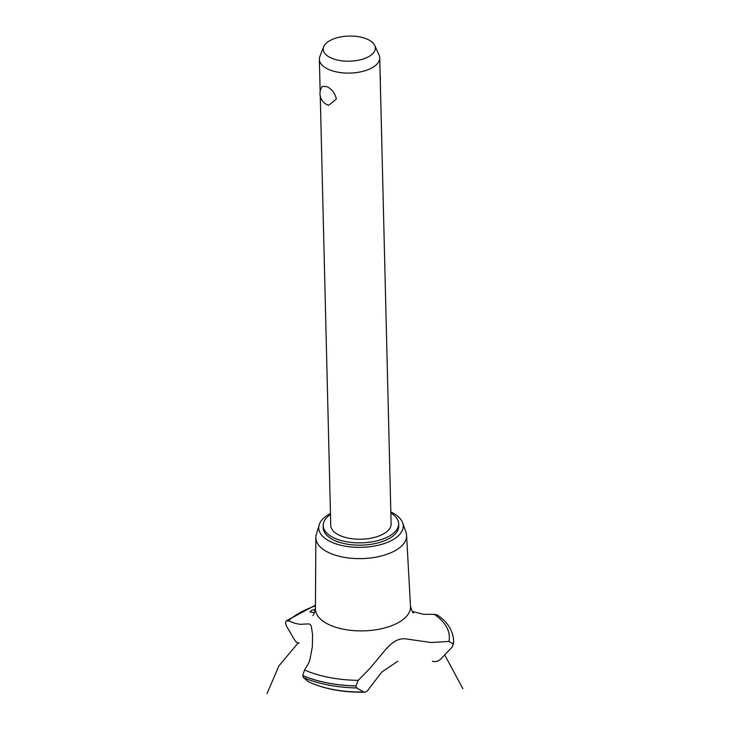 <?xml version="1.0" encoding="UTF-8"?>
<svg xmlns="http://www.w3.org/2000/svg" width="730" height="730" viewBox="0 0 730 730"><rect width="100%" height="100%" fill="white"/><g stroke="black" fill="none" stroke-linecap="round" stroke-linejoin="round"><path stroke-width="1.09" d="M330.489 514.504A37.732 18.177 -1.4 0 0 323.207 525.591L323.262 527.899A37.732 18.177 -1.4 0 0 332.25 539.297A37.732 18.177 -1.4 0 0 374.216 543.759A37.732 18.177 -1.4 0 0 398.717 526.056L398.653 523.748A37.732 18.177 -1.4 0 0 390.842 513.026M323.207 525.591A37.732 18.177 -1.4 0 0 332.187 536.988A37.732 18.177 -1.4 0 0 374.161 541.45A37.732 18.177 -1.4 0 0 398.653 523.748M374.773 45.497A26.07 12.556 -1.4 0 0 369.152 40.123A26.07 12.556 -1.4 0 0 342.662 36.609A26.07 12.556 -1.4 0 0 323.7 46.738A26.07 12.556 -1.4 0 0 329.44 57.141A26.07 12.556 -1.4 0 0 360.848 59.678A26.07 12.556 -1.4 0 0 374.773 45.497L379.034 54.914A30.185 14.545 178.6 0 1 379.719 57.807L391.116 523.93A30.185 14.545 178.6 0 1 371.515 538.092A30.185 14.545 178.6 0 1 337.935 534.524A30.185 14.545 178.6 0 1 330.754 525.408L320.26 96.168M379.719 57.807A30.185 14.545 178.6 0 1 360.118 71.969A30.185 14.545 178.6 0 1 326.547 68.401A30.185 14.545 178.6 0 1 319.357 59.285A30.185 14.545 178.6 0 1 319.904 56.365L323.7 46.738M326.994 86.66C331.931 89.179 335.052 93.303 336.366 99.043L328.683 105.293A12.264 12.264 0 0 1 322.295 86.386L326.994 86.66M330.462 513.473A42.267 20.358 -1.4 0 0 319.165 524.861A42.267 20.358 -1.4 0 0 328.801 540.775A42.267 20.358 -1.4 0 0 378.815 545.109A42.267 20.358 -1.4 0 0 402.659 522.826A42.267 20.358 -1.4 0 0 393.178 513.181A42.267 20.358 -1.4 0 0 390.824 511.995M319.165 524.861L316.309 534.479A45.388 21.864 -1.4 0 0 315.853 537.545A45.388 21.864 -1.4 0 0 326.657 551.57A45.388 21.864 -1.4 0 0 377.446 556.871A45.388 21.864 -1.4 0 0 406.592 535.327A45.388 21.864 -1.4 0 0 405.98 532.289L402.659 522.826M315.853 537.545L315.433 608.802A47.55 22.904 -1.4 0 0 326.757 623.493A47.55 22.904 -1.4 0 0 393.762 624.843A47.55 22.904 -1.4 0 0 410.488 606.475L406.592 535.327M314.475 612.506L309.903 611.986L311.902 610.17L315.305 609.285M315.451 605.864A85.656 41.263 -1.4 0 0 308.252 608.647A85.656 41.263 -1.4 0 0 288.405 620.819L295.093 623.393L300.085 624.323L308.973 623.885L310.314 624.533L311.299 626.185L312.595 634.635L312.312 646.962L309.921 659.664L308.626 663.223L304.529 669.985L302.722 675.515L303.379 677.577L308.452 681.72M369.316 688.271C367.445 691.264 365.602 692.514 363.786 692.013L356.678 687.952L355.893 685.908L358.229 680.342L370.055 668.233L386.298 648.733L392.329 643.039L396.098 640.611L400.095 639.142L404.119 638.659L431.056 642.51L448.959 641.46A85.656 41.263 -1.4 0 0 434.323 614.359L423.382 614.268L412.277 611.475M448.959 641.46L453.366 644.134L453.33 644.727L453.604 640.739A89.808 43.271 -1.4 0 0 453.604 640.52A89.808 43.271 -1.4 0 0 453.604 640.493M453.604 640.739A89.808 43.271 -1.4 0 1 453.366 644.198L452.135 647.045L440.774 659.017C438.027 661.471 435.244 662.201 432.425 661.225M397.74 661.252L381.899 671.965L369.289 688.326M299.218 642.829C297.721 643.413 296.097 642.309 294.345 639.498L286.47 626.039L285.485 623.037L286.206 620.929L288.405 620.819M453.366 644.134A89.808 43.271 -1.4 0 0 453.604 640.456A89.808 43.271 -1.4 0 0 453.595 640.237C452.773 630.2 447.353 621.777 437.325 614.961L434.323 614.359M304.529 669.985A85.656 41.263 -1.4 0 0 358.229 680.342M308.288 681.674C324.01 689.02 342.781 692.533 364.608 692.195L363.786 692.013A77.645 37.403 -1.4 0 1 308.151 681.574M302.722 675.515A89.808 43.271 -1.4 0 0 355.893 685.908M302.722 675.578A89.808 43.271 -1.4 0 0 355.893 685.972M303.379 677.577A88.558 42.659 -1.4 0 0 356.678 687.952M380.266 80.191A12.264 12.264 0 0 0 380.157 75.546M320.151 91.533L319.357 59.285M410.406 605.599C411.455 609.997 412.459 612.497 413.408 613.118M462.902 688.718L444.698 654.892M298.105 642.975L278.851 665.933L267.098 693.5M286.206 620.929L315.451 605.143M312.832 615.572C313.672 615.116 314.557 612.57 315.47 607.926"/></g></svg>
